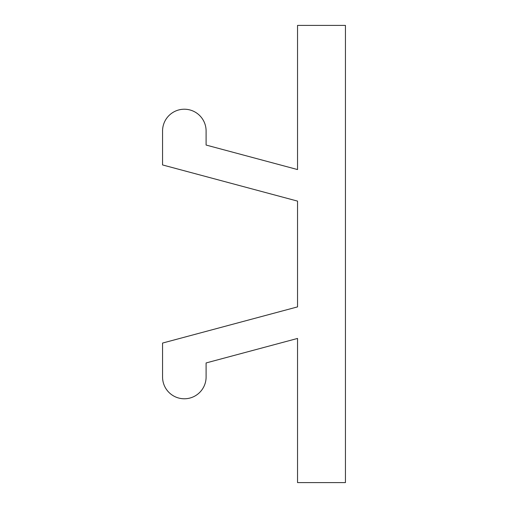 <?xml version="1.0" encoding="UTF-8"?>
<svg xmlns="http://www.w3.org/2000/svg" width="508" height="508" viewBox="0 0 508 508"><rect width="100%" height="100%" fill="white"/><g stroke="black" fill="none" stroke-linecap="round" stroke-linejoin="round"><path stroke-width="0.76" d="M184.334 109.22A21.774 21.774 0 0 1 206.102 130.994L206.102 145.053L297.542 169.558L297.542 25.4L345.44 25.4L345.44 482.6L297.542 482.6L297.542 338.442L206.102 362.947L206.102 377.006A21.774 21.774 0 0 1 184.334 398.78A21.774 21.774 0 0 1 162.56 377.006L162.56 343.059L297.542 306.889L297.542 201.111L162.56 164.941L162.56 130.994A21.774 21.774 0 0 1 184.334 109.22"/></g></svg>
